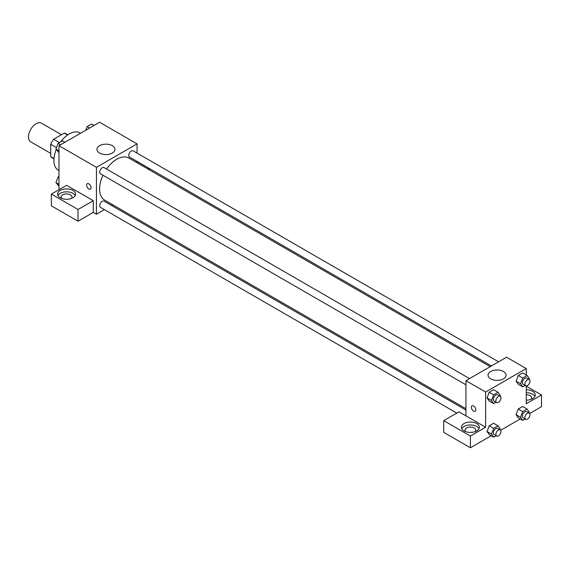 <?xml version="1.0" encoding="UTF-8"?>
<svg xmlns="http://www.w3.org/2000/svg" width="570" height="570" viewBox="0 0 570 570"><rect width="100%" height="100%" fill="white"/><g stroke="black" fill="none" stroke-linecap="round" stroke-linejoin="round"><path stroke-width="0.85" d="M61.496 134.72L41.503 123.184A10.773 6.22 120 0 0 33.203 126.07A10.773 6.22 120 0 0 28.5 136.914A10.773 6.22 120 0 0 30.73 141.845L50.723 153.387M59.423 142.607L53.63 139.265L64.317 133.095A13.908 8.03 120 0 1 65.928 133.665L67.858 134.776M53.979 158.524L50.723 156.643A13.908 8.03 120 0 0 52.02 157.755L53.95 158.866M50.723 156.643L50.723 144.303A13.908 8.03 120 0 1 53.63 139.265M56.466 147.616L50.723 144.303M67.574 134.969L64.317 133.095M56.28 149.54A21.546 12.44 120 0 0 53.894 160.37A21.546 12.44 120 0 0 58.361 170.238L58.974 170.594M80.527 133.266L79.907 132.91A21.546 12.44 120 0 0 60.598 141.93M58.974 189.696L58.974 145.706L99.608 122.251L137.071 143.875L137.071 153.102M137.071 161.395L137.071 162.763M137.071 161.474L149.133 168.435L148.015 169.083M149.133 168.435L149.133 169.725M99.586 145.699A9.006 5.201 180 0 1 109.404 144.566A9.006 5.201 180 0 1 114.969 149.376A9.006 5.201 180 0 1 105.956 154.577A9.006 5.201 180 0 1 96.95 149.376A9.006 5.201 180 0 1 99.586 145.699M104.424 209.639L96.437 214.256L96.437 167.338L58.974 145.706M96.437 167.338L137.071 143.875M87.246 183.675A3.142 1.817 -120 0 0 86.761 186.191A3.142 1.817 -120 0 0 88.82 188.962A3.142 1.817 60 0 1 86.761 186.191A3.142 1.817 60 0 1 87.246 183.675A3.142 1.817 60 0 1 90.388 185.492A3.142 1.817 60 0 1 90.388 189.119A3.142 1.817 60 0 1 88.813 188.962A3.142 1.817 -120 0 0 90.388 189.119M93.259 200.69L66.597 185.3L51.357 194.092L78.019 209.489L93.259 200.69L93.259 212.425L96.437 214.256M60.242 190.43A8.977 5.187 180 0 1 70.032 189.304A8.977 5.187 180 0 1 75.575 194.092A8.977 5.187 180 0 1 66.597 199.279A8.977 5.187 180 0 1 57.613 194.092A8.977 5.187 180 0 1 60.242 190.43M75.204 195.56A8.977 5.187 0 0 0 60.242 193.358A8.977 5.187 0 0 0 57.983 195.56M61.845 198.495A5.386 3.114 180 0 1 61.204 197.028A5.386 3.114 180 0 1 64.531 194.156A5.386 3.114 180 0 1 70.402 194.826A5.386 3.114 180 0 1 71.984 197.028A5.386 3.114 180 0 1 71.343 198.495M78.019 209.489L78.019 221.217L93.259 212.425M51.357 194.092L51.357 205.827L78.019 221.217M112.789 204.815L111.606 205.492M469.538 378.594L104.018 167.566A3.591 2.073 120 0 0 100.427 169.639A3.591 2.073 120 0 0 100.427 173.786L465.947 384.821M465.947 410.072L104.018 201.117A3.591 2.073 120 0 0 101.253 202.079A3.591 2.073 120 0 0 99.686 205.692A3.591 2.073 120 0 0 100.427 207.338L456.791 413.079M498.593 361.822L133.074 150.793A3.591 2.073 120 0 0 130.309 151.755A3.591 2.073 120 0 0 128.742 155.368A3.591 2.073 120 0 0 129.483 157.014L491.411 365.969M490.228 366.653L128.891 158.04A24.282 14.015 120 0 0 106.54 169.026M102.949 175.246A24.282 14.015 120 0 0 99.586 188.976A24.282 14.015 120 0 0 104.609 200.091L465.947 408.704M465.947 415.858L458.964 411.832L443.724 420.624L470.393 436.022L485.626 427.222L465.947 415.858L465.947 380.674L506.58 357.212L526.26 368.576L526.26 375.01M443.724 420.624L443.724 432.359L470.393 447.749L491.197 435.736M500.645 430.286L520.253 418.964M529.701 413.514L541.5 406.695L541.5 394.967L526.26 403.767L526.26 385.911M526.26 394.789A5.386 3.114 180 0 1 530.072 395.701A5.386 3.114 180 0 1 531.653 397.903A5.386 3.114 180 0 1 531.012 399.363M534.874 396.435A8.977 5.187 0 0 0 526.26 392.716M526.26 389.78A8.977 5.187 180 0 1 535.244 394.967A8.977 5.187 180 0 1 526.26 400.154M465.64 431.625A5.386 3.114 180 0 1 465.006 430.158A5.386 3.114 180 0 1 470.393 427.044A5.386 3.114 180 0 1 475.779 430.158A5.386 3.114 180 0 1 475.145 431.625M479.007 428.69A8.977 5.187 0 0 0 464.044 426.488A8.977 5.187 0 0 0 461.778 428.69M464.044 423.56A8.977 5.187 180 0 1 473.827 422.434A8.977 5.187 180 0 1 479.37 427.222A8.977 5.187 180 0 1 470.393 432.409A8.977 5.187 180 0 1 461.415 427.222A8.977 5.187 180 0 1 464.044 423.56M470.393 436.022L470.393 447.749M526.26 386.168L541.5 394.967M525.134 418.993L522.719 420.389L520.517 417.254L522.719 411.59L518.273 409.025L522.669 406.481L518.273 409.025L516.071 414.689L518.273 417.817L516.071 414.696M525.134 385.441L522.719 386.838L518.273 384.273L516.071 381.152L518.273 375.473L522.669 372.937L518.273 375.473L522.719 378.038L527.115 375.502L529.316 378.63L529.017 379.392M496.078 402.213L493.663 403.61L489.217 401.045L487.015 397.924L489.217 392.245L493.62 389.709L489.217 392.245L493.663 394.818L498.066 392.274L500.261 395.402L499.968 396.164M493.663 428.362L489.217 425.797L493.62 423.253L489.217 425.797L487.022 431.462L489.217 434.597L487.022 431.462L491.461 434.034L493.663 428.362L498.066 425.826L500.261 428.953L499.968 429.716M485.626 427.222L485.626 392.032L526.26 368.576M503.424 371.498A9.006 5.201 180 0 1 506.067 375.174A9.006 5.201 180 0 1 497.054 380.375A9.006 5.201 180 0 1 488.048 375.174A9.006 5.201 180 0 1 493.613 370.365A9.006 5.201 180 0 1 503.424 371.498M485.626 392.032L465.947 380.674M473.563 411.098A3.142 1.817 60 0 1 471.511 408.327A3.142 1.817 60 0 1 471.996 405.811A3.142 1.817 60 0 1 475.138 407.621A3.142 1.817 60 0 1 475.138 411.248A3.142 1.817 60 0 1 473.563 411.098M471.996 405.804A3.142 1.817 -120 0 0 471.511 408.327A3.142 1.817 -120 0 0 473.57 411.091A3.142 1.817 -120 0 0 475.138 411.248M493.663 403.61L491.461 400.482L493.663 394.818M500.196 396.3L497.66 394.832A3.591 2.073 120 0 0 494.888 395.794A3.591 2.073 120 0 0 493.321 399.406A3.591 2.073 120 0 0 494.069 401.052L496.605 402.52A3.591 2.073 120 0 0 500.196 400.446A3.591 2.073 120 0 0 500.196 396.3A3.591 2.073 120 0 0 497.432 397.261A3.591 2.073 120 0 0 495.864 400.874A3.591 2.073 120 0 0 496.605 402.52M489.217 401.045L487.022 397.917L491.461 400.482M498.066 392.274L493.62 389.709M522.719 386.838L520.517 383.71L522.719 378.038M529.252 379.527L526.716 378.06A3.591 2.073 120 0 0 523.944 379.022A3.591 2.073 120 0 0 522.376 382.634A3.591 2.073 120 0 0 523.118 384.28L525.661 385.748A3.591 2.073 120 0 0 529.252 383.674A3.591 2.073 120 0 0 529.252 379.527A3.591 2.073 120 0 0 526.488 380.489A3.591 2.073 120 0 0 524.913 384.102A3.591 2.073 120 0 0 525.661 385.748M518.273 384.273L516.071 381.145L520.517 383.71M527.115 375.502L522.669 372.937M496.078 435.765L493.663 437.161L491.461 434.034M500.196 429.844L497.66 428.384A3.591 2.073 120 0 0 494.888 429.345A3.591 2.073 120 0 0 493.321 432.958A3.591 2.073 120 0 0 494.069 434.604L496.605 436.064A3.591 2.073 120 0 0 500.196 433.991A3.591 2.073 120 0 0 500.196 429.844A3.591 2.073 120 0 0 497.432 430.806A3.591 2.073 120 0 0 495.864 434.426A3.591 2.073 120 0 0 496.605 436.064M493.663 437.161L489.217 434.597M498.066 425.826L493.62 423.253M522.719 411.59L527.115 409.046L529.316 412.181L529.017 412.936M529.252 413.072L526.716 411.604A3.591 2.073 120 0 0 523.944 412.566A3.591 2.073 120 0 0 522.376 416.185A3.591 2.073 120 0 0 523.118 417.824L525.661 419.292A3.591 2.073 120 0 0 529.252 417.219A3.591 2.073 120 0 0 529.252 413.072A3.591 2.073 120 0 0 526.488 414.034A3.591 2.073 120 0 0 524.913 417.653A3.591 2.073 120 0 0 525.661 419.292M522.719 420.389L518.273 417.817M520.517 417.254L516.071 414.689M527.115 409.046L522.669 406.481M58.974 152.646L55.924 149.026L58.119 143.355L62.522 140.819L64.987 142.236M58.974 150.786L55.924 149.026M60.584 144.78L58.119 143.355M85.749 130.245L87.174 126.583L91.571 124.046L94.036 125.464M89.64 128.008L87.174 126.583M58.974 186.198L55.924 182.571L58.119 176.907L58.974 176.408M58.974 184.338L55.924 182.571M58.974 177.398L58.119 176.907"/></g></svg>
